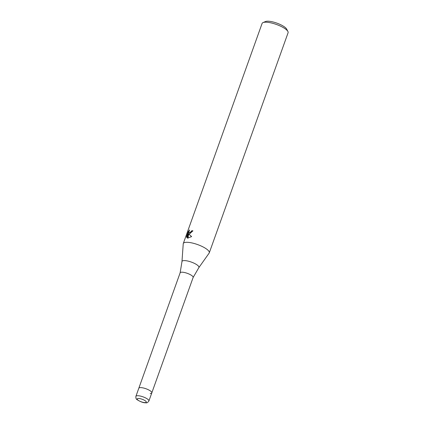 <?xml version="1.0" encoding="UTF-8"?>
<svg xmlns="http://www.w3.org/2000/svg" width="424" height="424" viewBox="0 0 424 424"><rect width="100%" height="100%" fill="white"/><g stroke="black" fill="none" stroke-linecap="round" stroke-linejoin="round"><path stroke-width="0.64" d="M181.97 261.592A8.989 2.507 -160.3 0 1 184.101 260.59A8.989 2.507 -160.3 0 1 194.176 263.256A8.989 2.507 -160.3 0 1 198.845 267.634L193.116 277.508A6.901 1.924 -160.3 0 0 193.132 277.466A6.901 1.924 -160.3 0 0 189.252 274.127A6.901 1.924 -160.3 0 0 181.748 272.192A6.901 1.924 -160.3 0 0 180.142 272.812A6.901 1.924 -160.3 0 0 180.126 272.86L181.97 261.592L183.232 243.837A13.801 3.853 -160.3 0 1 183.29 243.54L262.101 23.431A13.801 3.853 -160.3 0 1 263.039 22.578A13.801 3.853 -160.3 0 1 265.318 22.186A13.801 3.853 -160.3 0 1 278.51 25.27A13.801 3.853 -160.3 0 1 287.907 31.482A13.801 3.853 -160.3 0 1 288.092 32.733L209.276 252.847A13.801 3.853 -160.3 0 0 201.511 246.174A13.801 3.853 -160.3 0 0 186.507 242.3A13.801 3.853 -160.3 0 0 183.29 243.54M150.202 393.504A6.901 1.924 -160.3 0 0 151.808 392.884A6.901 1.924 -160.3 0 0 147.923 389.545A6.901 1.924 -160.3 0 0 140.423 387.61A6.901 1.924 -160.3 0 0 138.812 388.23L180.142 272.812M189.486 233.979L188.532 233.863L191.632 236.603L187.461 238.166L188.171 233.635L186.74 237.626L186.571 236.502L188.33 231.584L189.592 229.956L188.966 231.615L189.252 232.633L189.957 232.659L191.818 230.72A13.801 3.853 19.7 0 1 192.909 230.81L189.486 233.979M287.907 31.482L286.656 29.097A11.729 3.275 -160.3 0 0 278.669 23.818A11.729 3.275 -160.3 0 0 267.454 21.2A11.729 3.275 -160.3 0 0 265.519 21.529L263.039 22.578M192.814 231.054A13.112 3.657 -160.3 0 0 192.311 231.016L191.818 231.912L189.745 232.93L189.252 232.633M192.311 231.016L191.818 230.72M187.042 236.788L186.571 236.502M188.956 231.705L188.214 233.661M188.844 231.891L188.33 231.584M188.659 233.99L187.98 238.224M188.669 233.937L188.171 233.635M198.845 267.634L209.138 253.112A13.801 3.853 -160.3 0 0 209.276 252.847M140.423 387.61A6.901 1.924 -160.3 0 0 138.812 388.23L135.908 396.339A6.901 1.924 -160.3 0 1 137.519 395.719A6.901 1.924 -160.3 0 1 145.024 397.659A6.901 1.924 -160.3 0 1 148.904 400.993L151.808 392.884A6.901 1.924 -160.3 0 0 147.923 389.545A6.901 1.924 -160.3 0 0 140.423 387.61M145.162 402.604A4.828 1.346 -160.3 0 0 144.764 400.463A4.828 1.346 -160.3 0 0 138.314 398.475A4.828 1.346 -160.3 0 0 138.706 400.616A4.828 1.346 -160.3 0 0 145.162 402.604M151.808 392.884L193.132 277.466M135.908 396.339C135.717 398.173 136.178 399.329 137.281 399.806C140.704 401.926 143.572 402.922 145.882 402.8C146.768 403.129 147.775 402.53 148.904 400.993"/></g></svg>
